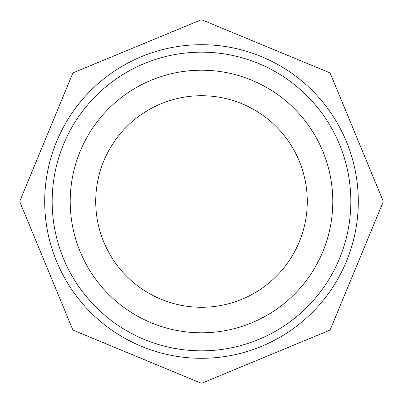 <?xml version="1.0" encoding="UTF-8"?>
<svg xmlns="http://www.w3.org/2000/svg" width="403" height="403" viewBox="0 0 403 403"><rect width="100%" height="100%" fill="white"/><g stroke="black" fill="none" stroke-linecap="round" stroke-linejoin="round"><path stroke-width="0.6" d="M201.5 70.213A131.287 131.287 0 0 0 87.799 267.144A131.287 131.287 0 0 0 315.201 267.144A131.287 131.287 0 0 0 201.5 70.213M358.302 201.5A156.802 156.802 0 0 0 201.5 44.698A156.802 156.802 0 0 0 44.698 201.5A156.802 156.802 0 0 0 201.5 358.302A156.802 156.802 0 0 0 358.302 201.5A156.802 156.802 0 0 0 201.5 44.698A156.802 156.802 0 0 0 44.698 201.5A156.802 156.802 0 0 0 201.5 358.302A156.802 156.802 0 0 0 358.302 201.5M74.107 330.576A3.113 3.113 0 0 1 72.424 328.893L20.15 202.689A3.113 3.113 0 0 1 20.15 200.311L72.424 74.107A3.113 3.113 0 0 1 74.107 72.424L200.311 20.15A3.113 3.113 0 0 1 202.689 20.15L328.893 72.424A3.113 3.113 0 0 1 330.576 74.107L382.85 200.311A3.113 3.113 0 0 1 382.85 202.689L330.576 328.893A3.113 3.113 0 0 1 328.893 330.576L202.689 382.85A3.113 3.113 0 0 1 200.311 382.85L74.107 330.576M201.5 95.723A105.777 105.777 0 0 0 109.893 254.389A105.777 105.777 0 0 0 293.107 254.389A105.777 105.777 0 0 0 201.5 95.723M350.837 201.5A149.337 149.337 0 0 0 126.834 72.172A149.337 149.337 0 0 0 126.834 330.828A149.337 149.337 0 0 0 350.837 201.5"/></g></svg>
